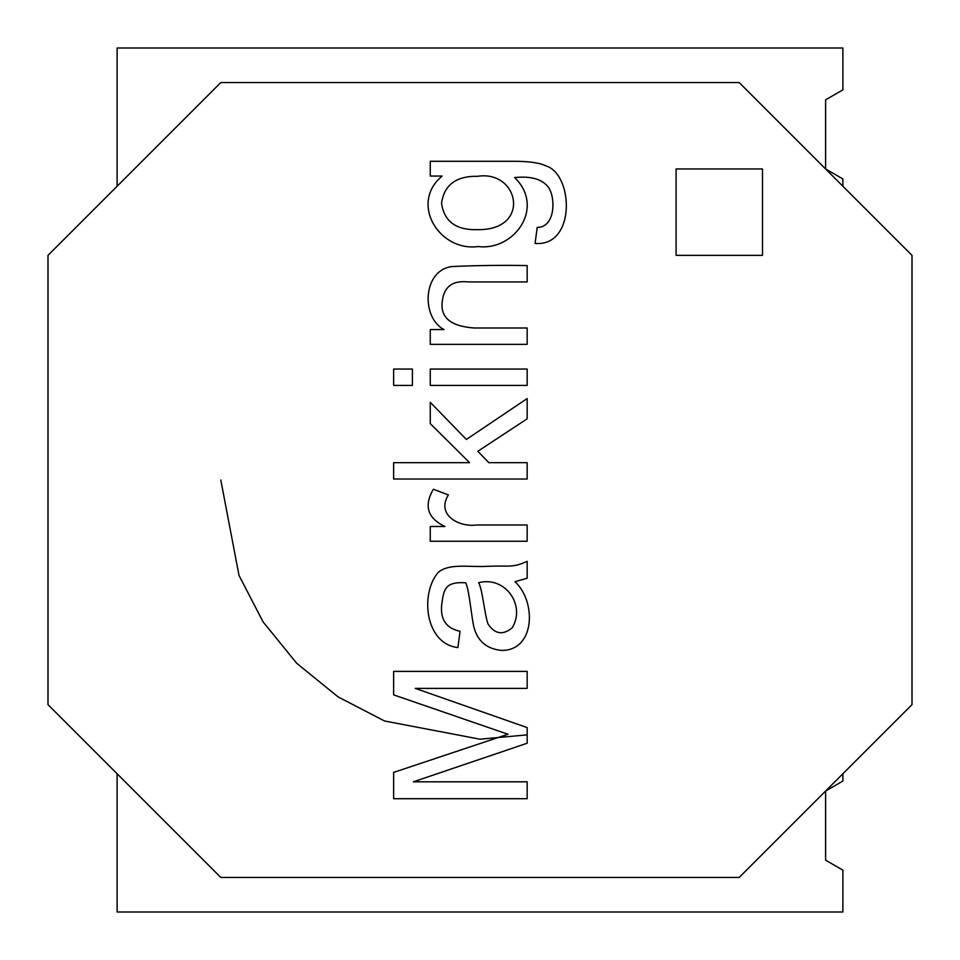 <?xml version="1.0" encoding="UTF-8"?>
<svg xmlns="http://www.w3.org/2000/svg" width="960" height="960" viewBox="0 0 960 960"><rect width="100%" height="100%" fill="white"/><g stroke="black" fill="none" stroke-linecap="round" stroke-linejoin="round"><path stroke-width="1.44" d="M537.204 227.436C555.264 227.52 555.96 198 548.412 187.248C542.244 179.124 530.988 175.896 514.632 177.564C545.484 207.36 514.428 251.028 478.176 246.552C439.212 251.88 409.236 203.232 442.176 176.052L430.26 176.052L430.26 161.292L514.008 161.292C529.032 161.28 539.7 162.816 546.012 165.912C573.636 174.48 575.976 246.936 535.068 243.432L537.204 227.436C555.264 227.52 555.96 198 548.412 187.248C542.244 179.124 530.988 175.896 514.632 177.564C545.484 207.36 514.428 251.028 478.176 246.552C439.212 251.88 409.236 203.232 442.176 176.052M477.024 229.656C531.696 230.82 519.252 169.764 477.552 176.316C456.096 175.932 444.096 184.944 441.552 203.34C444.192 221.412 456.024 230.184 477.024 229.656M842.88 773.76L842.88 781.068L825.6 791.04L825.6 860.16L842.88 870.132L842.88 912L117.12 912L117.12 773.76M117.12 186.24L117.12 48L842.88 48L842.88 89.868L825.6 99.84L825.6 168.96L842.88 178.932L842.88 186.24M527.16 781.812L527.16 798.708L393.636 798.708L393.636 772.392L507.96 734.256L393.636 694.872L393.636 671.4L527.16 671.4L527.16 688.38L415.236 688.38L527.16 727.584L527.16 743.232L413.364 781.812L527.16 781.812M478.62 582.684C482.508 589.272 484.548 614.46 488.04 624.024C494.856 634.188 502.884 635.46 512.136 627.84C525.888 605.928 505.788 575.748 478.62 582.684C482.508 589.272 484.548 614.46 488.04 624.024C494.856 634.188 502.884 635.46 512.136 627.84M220.8 480L239.004 575.412L263.052 621.84L296.712 663.288L338.16 696.948L384.588 720.996L480 739.2L527.16 734.868M220.8 82.56L739.2 82.56L912 255.36L912 704.64L739.2 877.44L220.8 877.44L48 704.64L48 255.36L220.8 82.56M430.26 369.048L527.16 369.048L527.16 385.416L430.26 385.416L430.26 369.048M488.844 462.66L527.16 462.66L527.16 479.028L393.636 479.028L393.636 462.66L469.56 462.66L430.26 423.636L430.26 402.3L466.356 439.464L527.16 398.568L527.16 418.836L477.816 451.284L488.844 462.66M527.16 561.348L527.16 578.232L514.98 581.7C536.712 601.752 535.128 650.664 501.648 650.424C486.72 648.96 477.444 641.076 473.82 626.772C471.372 615.9 469.152 589.584 465.732 582.768C444.804 581.604 443.676 589.092 441.552 606.06C440.58 620.052 446.748 628.464 460.044 631.308L457.908 647.58C424.728 643.764 419.964 593.016 438.348 572.28C449.436 562.884 470.916 567.444 486.624 566.328C510.444 565.404 512.424 568.02 527.16 561.348M448.392 494.94C435.936 514.728 458.832 527.448 476.484 524.988L527.16 524.988L527.16 541.248L430.26 541.248L430.26 526.5L444.924 526.5C427.536 518.184 423.684 505.776 433.368 489.24L448.392 494.94M393.636 369.048L412.392 369.048L412.392 385.416L393.636 385.416L393.636 369.048M527.16 281.928L468.132 281.928C452.352 280.176 443.688 286.932 442.176 302.196C440.484 317.796 451.152 326.388 474.18 327.984L527.16 327.984L527.16 344.34L430.26 344.34L430.26 329.58L444.036 329.58C420.936 317.532 422.592 270.576 451.68 266.556C476.58 265.44 501.744 265.116 527.16 265.572L527.16 281.928M762.492 168.96L762.492 255.36L676.092 255.36L676.092 168.96L762.492 168.96M514.98 581.7C536.712 601.752 535.128 650.664 501.648 650.424C486.72 648.96 477.444 641.076 473.82 626.772C471.372 615.9 469.152 589.584 465.732 582.768M393.636 772.392L507.96 734.256M825.6 791.04L825.6 860.16M825.6 168.96L825.6 154.968"/></g></svg>
